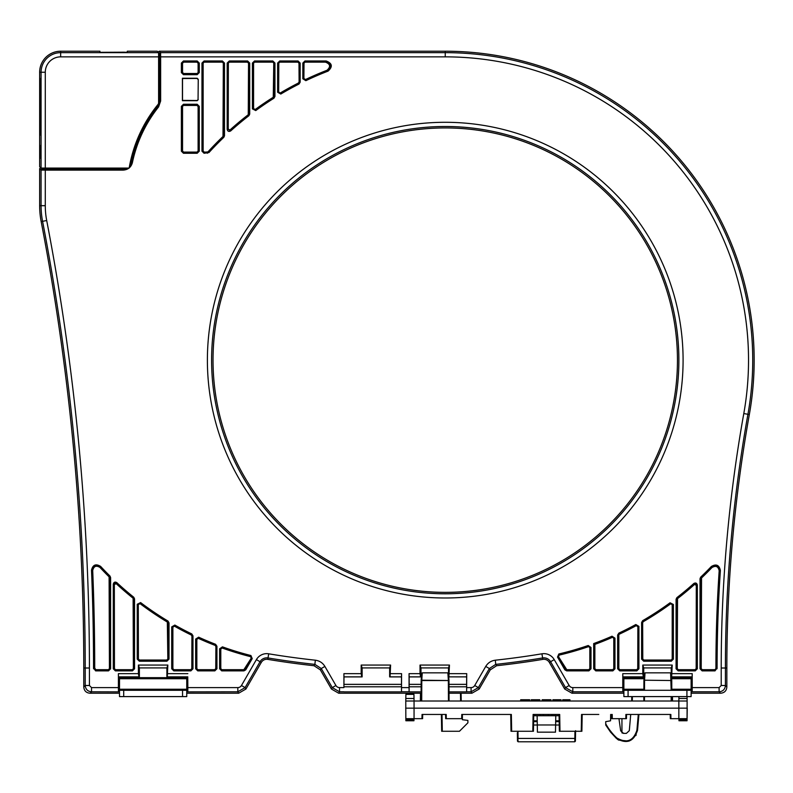 <?xml version="1.0" encoding="UTF-8"?>
<svg xmlns="http://www.w3.org/2000/svg" width="793" height="793" viewBox="0 0 793 793"><rect width="100%" height="100%" fill="white"/><g stroke="black" fill="none" stroke-linecap="round" stroke-linejoin="round"><path stroke-width="1.19" d="M45.28 168.066L40.988 168.066L39.65 166.718L39.65 72.232A21.014 21.014 0 0 1 60.665 51.218L60.665 52.655L158.6 52.655L158.6 56.858L60.665 56.858A15.384 15.384 0 0 0 45.28 72.232L45.28 168.066L129.17 168.066A136.594 136.594 0 0 1 158.6 103.754L158.6 56.858M40.116 145.535L40.116 158.144M40.017 78.537L40.582 78.537L40.869 91.364L40.869 135.028L39.729 135.028L39.729 91.364L40.017 78.537L40.582 78.537M99.948 52.189L99.928 51.218L60.665 51.218M158.6 52.655L157.252 51.218L127.316 51.218L127.296 52.259M124.6 52.358L127.247 52.269M99.74 52.318L124.6 52.189M104.894 52.378L127.306 52.249M40.483 145.535L39.65 145.535M40.483 151.433L39.65 151.433M39.65 158.144L40.483 158.144M40.869 135.028L39.729 135.028M40.671 91.364L39.928 91.364M40.582 84.504L40.017 84.504M691.119 695.55L691.119 696.601L623.873 696.601L623.873 690.297L628.076 690.297L628.076 696.601M186.751 695.55L186.751 696.601L119.505 696.601L119.505 690.297L123.708 690.297L123.708 696.601M686.916 696.601L686.916 690.297L628.076 690.297M686.916 690.297L691.119 690.297L691.119 696.601M691.119 690.297L691.119 677.678L671.562 677.678M623.873 690.297L623.873 677.678L644.104 677.678M182.549 696.601L182.549 690.297L123.708 690.297M182.549 690.297L186.751 690.297L186.751 696.601M186.751 690.297L186.751 677.678L119.505 677.678L119.505 690.297M238.643 693.231L237.821 691.803L245.096 687.6L245.919 689.028L238.643 693.231L186.751 693.231L238.643 693.231L245.919 689.028L261.284 662.433A6.304 6.304 0 0 1 267.776 659.37A840.61 840.61 0 0 0 314.008 665.723L320.372 669.877L331.434 689.028L338.71 693.231L420.498 693.231L338.71 693.231L331.434 689.028L332.267 687.6L339.543 691.803L338.71 693.231M119.505 693.231L90.085 693.231L119.505 693.231M571.981 693.231L623.873 693.231L571.981 693.231L564.705 689.028L571.981 693.231L572.814 691.803L572.814 687.6L622.783 687.6L622.783 673.654L622.842 676.855L643.341 676.855L642.786 673.654L622.783 673.654M720.54 693.231L691.119 693.231L720.54 693.231C724.425 692.913 726.527 690.812 726.844 686.926L726.844 668.013L726.844 686.926C726.527 690.812 724.425 692.913 720.54 693.231L719.112 691.803C722.938 691.427 725.04 689.325 725.417 685.499L721.214 685.499L721.214 668.013A1445.114 1445.114 0 0 1 743.794 413.549A303.293 303.293 0 0 0 445.24 56.858L160.642 56.858L160.592 52.655A1.051 1.051 135 0 0 159.542 53.706L159.591 56.858L160.642 56.858L160.642 101.008L158.59 106.896A133.283 133.283 0 0 0 132.401 162.595C131.093 167.273 128.01 169.771 123.153 170.118L45.28 170.118L45.28 205.684A78.428 78.428 0 0 0 46.698 220.523A2365.39 2365.39 0 0 1 89.421 668.013L89.421 685.499L91.522 687.6L118.415 687.6L118.415 673.654L118.494 691.873L119.505 691.873M41.167 221.584A84.058 84.058 0 0 1 39.65 205.684L39.65 168.631L39.65 205.684A84.058 84.058 0 0 0 41.167 221.584A2359.75 2359.75 0 0 1 83.78 668.013L83.78 686.926L83.78 668.013L85.218 668.013A2361.187 2361.187 0 0 0 42.574 221.316L41.167 221.584A2359.75 2359.75 0 0 1 83.78 668.013M83.78 686.926C84.098 690.812 86.199 692.913 90.085 693.231C86.199 692.913 84.098 690.812 83.78 686.926L85.218 685.499C85.594 689.325 87.696 691.427 91.522 691.803L90.085 693.231M471.914 693.231L471.082 691.803L478.367 687.6L479.19 689.028L471.914 693.231L449.046 693.231L471.914 693.231L479.19 689.028L490.252 669.877L496.616 665.723A840.61 840.61 0 0 0 542.858 659.37A6.304 6.304 0 0 1 549.351 662.433L564.705 689.028L565.528 687.6L572.814 691.803L622.822 691.803L622.783 687.6M445.24 56.858L445.24 52.655A307.496 307.496 0 0 1 747.928 414.293A1440.911 1440.911 0 0 0 725.417 668.013L726.844 668.013A1439.473 1439.473 0 0 1 749.335 414.541A308.923 308.923 0 0 0 445.24 51.218L159.155 51.218L445.24 51.218A308.923 308.923 0 0 1 749.335 414.541L743.794 413.549M159.155 51.218L158.104 52.269L159.155 51.218L160.592 52.655L445.24 52.655L445.24 51.218M677.46 360.141A232.22 232.22 0 0 1 445.24 592.361A232.22 232.22 0 0 1 213.03 360.141A232.22 232.22 0 0 1 445.24 127.931A232.22 232.22 0 0 1 677.46 360.141A232.22 232.22 0 0 1 445.24 592.361A232.22 232.22 0 0 1 213.03 360.141A232.22 232.22 0 0 1 445.24 127.931A232.22 232.22 0 0 1 677.46 360.141M726.844 668.013A1439.473 1439.473 0 0 1 749.335 414.541M479.19 689.028L490.252 669.877L496.616 665.723A840.61 840.61 0 0 0 542.858 659.37A6.304 6.304 0 0 1 549.351 662.433L564.705 689.028M245.919 689.028L261.284 662.433A6.304 6.304 0 0 1 267.776 659.37A840.61 840.61 0 0 0 314.008 665.723L320.372 669.877L331.434 689.028M40.701 167.581L39.65 168.631L41.077 170.059L45.28 170.118L45.28 169.068L42.128 169.008L41.186 168.066M49.741 168.066L50.514 168.84L123.014 168.899L123.153 170.118M50.514 168.066L50.514 168.84M187.753 676.895L187.842 687.6L237.821 687.6L237.821 691.803L187.772 691.873L187.753 676.895L166.887 676.895L166.887 667.924L167.838 665.069L138.418 665.069L139.38 667.924L166.887 667.924M186.751 691.873L187.772 691.873M118.494 691.873L91.522 691.803L91.522 687.6M118.474 676.855L138.973 676.855L138.418 673.654L118.415 673.654M138.418 673.654L138.418 665.069M167.838 665.069L167.293 676.855L187.792 676.855M187.842 673.654L167.838 673.654M237.821 687.6A4.203 4.203 -36.1 0 0 241.459 685.499L256.397 659.617A11.935 11.935 0 0 1 268.698 653.809A834.97 834.97 0 0 0 315.336 660.202C319.52 660.767 322.701 662.839 324.892 666.427L335.905 685.499A4.203 4.203 23.9 0 0 339.543 687.6L343.914 687.6L343.914 673.654L343.964 676.855L361.737 676.855L361.182 673.654L343.914 673.654M361.182 673.654L361.182 665.069L362.133 667.924L362.133 676.895L344.003 676.895L343.914 687.6M344.003 684.349L401.476 684.349L401.476 676.895L389.65 676.895L389.65 667.924L390.602 665.069L361.182 665.069M390.602 665.069L390.047 676.855L401.516 676.855L401.565 673.654L390.602 673.654M401.565 673.654L401.496 691.873L343.984 691.873M401.565 687.6L409.059 687.6L409.059 673.654L409.109 676.855L420.577 676.855L420.022 673.654L409.059 673.654M420.022 673.654L420.022 665.069L420.984 667.924L448.491 667.924L449.443 665.069L420.022 665.069M449.443 665.069L448.897 676.855L466.661 676.855L466.72 673.654L449.443 673.654M466.72 673.654L466.641 691.873L466.661 684.389L449.007 684.389M466.72 687.6L471.082 687.6A4.203 4.203 -36.1 0 0 474.729 685.499L485.732 666.427C487.943 662.829 491.125 660.757 495.298 660.202A834.97 834.97 0 0 0 541.936 653.809A11.935 11.935 0 0 1 554.228 659.617L569.166 685.499A4.203 4.203 23.9 0 0 572.814 687.6M642.786 673.654L642.786 665.069L643.738 667.924L671.255 667.924L672.206 665.069L642.786 665.069M672.206 665.069L671.651 676.855L692.15 676.855L692.21 673.654L672.206 673.654M692.21 673.654L692.21 687.6L719.112 687.6L721.214 685.499M198.062 99.452L198.25 79.3L198.062 99.452L197.199 100.691L182.41 100.691L182.41 78.249L197.199 78.249L198.25 79.3M198.25 99.64L197.199 100.691M110.604 668.777L108.502 670.878L95.636 670.878L93.534 668.013A2369.504 2369.504 0 0 0 91.512 570.177C92.801 564.775 95.834 563.506 100.612 566.39A307.743 307.743 0 0 0 109.979 576.055L110.604 577.552L110.604 668.777L109.553 668.777L109.553 577.552L110.604 577.552M134.552 668.777L132.451 670.878L115.382 670.878L113.28 668.777L113.28 584.154C113.815 582.121 114.995 581.606 116.819 582.617A307.743 307.743 0 0 0 133.769 597.248L134.552 598.893L134.552 668.777L133.502 668.777L133.502 598.893L134.552 598.893M169.018 659.112L166.917 661.213L139.34 661.213L137.239 659.112L137.239 604.256L140.609 602.581A307.743 307.743 0 0 0 167.997 621.078L169.018 622.882L169.018 659.112L167.967 659.112L167.967 622.882L169.018 622.882M192.977 668.777L190.875 670.878L173.806 670.878L171.704 668.777L171.704 626.886L174.847 625.062A307.743 307.743 0 0 0 191.797 633.954L191.341 634.906L191.926 635.847L192.977 635.847L192.977 668.777L191.926 668.777L191.926 635.847L191.797 668.648L190.746 669.698L173.935 669.698L172.884 668.648L172.884 627.104L174.45 626.192L174.847 625.062M216.935 668.777L214.834 670.878L197.764 670.878L195.663 668.777L195.663 639.089L198.637 637.175A307.743 307.743 0 0 0 215.587 644.303L215.21 645.284L215.884 646.265L216.935 646.265L216.935 668.777L215.884 668.777L215.884 646.265L215.755 668.648L214.705 669.698L197.893 669.698L196.842 668.648L196.842 639.287L198.329 638.335L198.637 637.175M221.723 670.878L221.723 669.827L243.937 669.827L243.937 670.878L221.723 670.878L219.621 668.777L219.621 648.823L222.436 646.85A307.743 307.743 0 0 0 250.925 655.533L252.224 658.616L245.751 669.827L244.849 669.302L251.312 658.091L252.224 658.616M711.341 566.499C716.168 563.664 719.182 564.983 720.381 570.474A1449.227 1449.227 0 0 0 717.1 668.013L714.999 670.878L702.132 670.878L700.031 668.777L700.031 578.682L700.675 577.165A307.743 307.743 0 0 0 711.341 566.499L712.094 567.223C715.98 564.953 718.389 566.014 719.34 570.395L720.381 570.474M693.835 583.489C695.669 582.528 696.839 583.043 697.344 585.056L697.344 668.777L695.243 670.878L678.174 670.878L676.072 668.777L676.072 599.3L676.885 597.635A307.743 307.743 0 0 0 693.835 583.489L697.344 585.056M670.045 602.789L673.386 604.484L673.386 659.112L671.284 661.213L643.708 661.213L641.606 659.112L641.606 622.495L642.657 622.495L643.182 621.583L642.657 620.671A307.743 307.743 0 0 0 670.045 602.789L673.386 604.484M635.817 624.527L638.92 626.371L638.92 668.777L636.819 670.878L619.749 670.878L617.648 668.777L617.648 635.015L618.699 635.015L619.303 634.063L618.857 633.111A307.743 307.743 0 0 0 635.817 624.527L636.313 625.449L638.92 626.371M612.018 636.214L614.962 638.137L614.962 668.777L612.86 670.878L595.791 670.878L593.689 668.777L593.689 643.569A307.743 307.743 0 0 0 612.018 636.214L613.911 638.137L614.962 638.137M557.509 657.07L558.421 656.545L565.786 669.302L564.874 669.827L557.509 657.07L558.847 653.977A307.743 307.743 0 0 0 588.228 645.502L591.003 647.485L591.003 668.777L588.902 670.878L566.688 670.878L566.688 669.827L588.902 669.827L588.902 670.878M181.369 106.361L183.47 104.26L197.179 104.26L199.281 106.361L199.281 151.176L197.179 153.277L183.47 153.277L181.369 151.176L181.369 106.361L182.42 106.361L182.42 151.176L181.369 151.176M199.281 72.579L197.179 74.681L183.47 74.681L181.369 72.579L181.369 63.073L183.47 60.972L197.179 60.972L199.281 63.073L199.281 72.579L198.23 72.579L198.23 63.073L199.281 63.073M222.397 60.972L224.498 63.073L224.498 135.762L223.854 137.278A314.048 314.048 0 0 0 208.916 152.583L204.069 153.277L201.967 151.176L201.967 63.073L204.069 60.972L222.397 60.972L222.397 62.023L204.069 62.023L204.069 60.972M247.614 60.972L249.716 63.073L249.716 114.053L248.903 115.719A314.048 314.048 0 0 0 230.694 130.924C228.86 131.896 227.69 131.38 227.185 129.368L227.185 63.073L229.286 60.972L247.614 60.972L247.614 62.023L229.286 62.023L229.286 60.972M272.842 60.972L274.943 63.073L274.943 96.449L273.952 98.223A314.048 314.048 0 0 0 255.742 110.574L252.402 108.879L252.402 63.073L254.503 60.972L272.842 60.972L272.842 62.023L254.503 62.023L254.503 60.972M326.161 60.972C332.287 63.321 332.921 66.711 328.054 71.122A314.048 314.048 0 0 0 305.85 80.678L302.837 78.785L302.837 63.073L304.938 60.972L326.161 60.972L326.161 62.023C331.077 63.916 331.583 66.622 327.678 70.141L328.054 71.122M298.059 60.972L300.16 63.073L300.16 82.175L299.11 82.175L298.535 83.106L299.001 84.048A314.048 314.048 0 0 0 280.791 94.05L277.619 92.236L277.619 63.073L279.721 60.972L298.059 60.972L298.059 62.023L279.721 62.023L279.721 60.972M132.401 162.595L131.37 162.387L129.517 166.153M127.118 168.066L123.153 169.068L45.28 169.068M160.642 101.008L159.591 101.008L157.767 106.242L158.59 106.896M719.112 687.6L719.112 691.803L692.17 691.803L692.21 687.6M692.17 691.803L692.15 676.855M671.255 673.346L671.255 667.924M643.738 667.924L643.738 676.895L622.882 676.895L622.882 684.349L623.873 684.349M691.119 684.349L692.111 684.349M692.111 676.895L671.651 676.855M622.882 684.349L622.822 691.803M622.852 691.873L623.873 691.873M691.119 691.873L692.14 691.873M158.6 78.537L159.433 78.537L159.423 62.548L158.6 61.725M158.6 63.599L159.433 63.599L159.542 100.364L157.609 106.183C144.445 122.806 135.653 141.491 131.242 162.228L129.586 165.727M197.011 100.503L182.519 100.394L182.519 78.537L197.011 78.438L198.062 79.488M158.6 100.384L159.591 101.008L159.591 56.858M58.96 168.879L58.96 168.066M126.662 168.066L123.014 168.899M157.609 106.183L157.767 106.242A134.334 134.334 0 0 0 131.37 162.387L131.242 162.228M692.15 686.797L691.119 686.797M623.873 686.797L622.842 686.797M692.15 684.389L691.119 684.389M623.873 684.389L622.842 684.389M485.732 666.427L489.38 668.529L495.744 664.375L495.298 660.202M449.007 684.349L466.621 684.349L466.661 676.855M448.491 673.346L448.491 667.924M420.984 667.924L420.984 676.895L409.158 676.895L409.158 684.349L421.133 684.349M466.621 676.895L448.897 676.855M409.059 687.6L409.099 691.803L401.536 691.803M409.158 684.349L409.099 691.803M409.129 691.873L421.103 691.873M449.036 691.873L466.641 691.873M362.133 667.924L389.65 667.924M401.496 691.873L401.476 684.349M401.516 684.389L343.964 684.389M401.516 686.797L343.964 686.797M315.336 660.202L314.88 664.375L321.254 668.529L324.892 666.427M466.661 686.797L449.016 686.797M421.123 686.797L409.109 686.797M421.133 684.389L409.109 684.389M118.415 687.6L118.454 691.803M139.38 667.924L139.38 676.895L118.514 676.895M118.514 684.349L119.505 684.349M186.751 684.349L187.753 684.349M187.812 691.803L187.842 687.6M187.792 684.389L186.751 684.389M119.505 684.389L118.474 684.389M118.474 686.797L119.505 686.797M186.751 686.797L187.792 686.797M91.512 570.177L92.563 570.137C93.604 565.796 96.032 564.785 99.839 567.104L100.612 566.39M92.702 570.474C93.752 566.162 96.181 565.151 99.977 567.441A308.923 308.923 0 0 0 109.107 576.858L109.424 668.648L108.373 669.698L95.765 669.698L94.714 668.013A2370.683 2370.683 0 0 0 92.702 570.474L92.563 570.137A2370.555 2370.555 0 0 1 94.585 668.013L94.585 668.777L93.534 668.777M95.636 670.878L95.636 669.827L108.502 669.827L108.502 670.878M94.714 668.648L95.765 669.698M108.373 669.698L109.424 668.648M99.977 567.441L99.839 567.104A308.794 308.794 0 0 0 109.236 576.808L109.424 577.611M113.28 584.154L116.819 582.617M133.769 597.248L133.115 598.071L133.373 668.648L132.332 669.698L115.51 669.698L114.46 668.648L114.331 584.154L114.331 668.777L113.28 668.777M115.382 670.878L115.382 669.827L132.451 669.827L132.451 670.878M114.46 668.648L115.51 669.698M132.332 669.698L133.373 668.648M133.373 598.953L132.986 598.13A308.923 308.923 0 0 1 116.224 583.678L116.105 583.38A308.794 308.794 0 0 0 133.115 598.071L132.986 598.13M114.46 584.451L116.224 583.678M137.239 604.256L140.609 602.581M138.418 604.514L140.103 603.671A308.923 308.923 0 0 0 167.333 622.049L167.838 658.983L166.788 660.034L139.469 660.034L138.418 658.983L138.289 604.256L138.289 659.112L137.239 659.112M139.34 661.213L139.34 660.163L166.917 660.163L166.917 661.213M138.418 658.983L139.469 660.034M166.788 660.034L167.838 658.983M140.103 603.671L139.974 603.414A308.794 308.794 0 0 0 167.462 621.98L167.838 622.951M171.704 626.886L174.321 625.974A308.794 308.794 0 0 0 191.341 634.906L191.797 635.927M172.884 627.104L172.755 668.777L171.704 668.777M173.806 670.878L173.806 669.827L190.875 669.827L190.875 670.878M172.884 668.648L173.935 669.698M190.746 669.698L191.797 668.648M174.45 626.192A308.923 308.923 0 0 0 191.212 634.985M195.663 639.089L198.2 638.137A308.794 308.794 0 0 0 215.21 645.284L215.755 646.354M196.842 639.287L196.714 668.777L195.663 668.777M197.764 670.878L197.764 669.827L214.834 669.827L214.834 670.878M196.842 668.648L197.893 669.698M214.705 669.698L215.755 668.648M198.329 638.335A308.923 308.923 0 0 0 215.081 645.373M250.925 655.533L251.312 658.091L243.857 669.698L221.852 669.698L220.801 668.648L220.801 649.011L222.209 648.02L222.436 646.85M219.621 648.823L222.08 647.841A308.794 308.794 0 0 0 250.667 656.545L251.123 658.17M220.801 649.011L220.672 668.777L219.621 668.777M220.801 668.648L221.852 669.698M222.209 648.02A308.923 308.923 0 0 0 250.469 656.634M700.031 578.682L701.081 578.682L701.081 668.777L700.031 668.777M702.132 670.878L702.132 669.827L714.999 669.827L714.999 670.878M701.21 668.648L702.261 669.698L701.21 668.648L701.537 577.978A308.923 308.923 0 0 0 711.945 567.56C715.821 565.31 718.23 566.371 719.182 570.742L719.34 570.395A1450.278 1450.278 0 0 0 716.049 668.013L715.92 668.013A1450.407 1450.407 0 0 1 719.182 570.742M717.1 668.777L716.049 668.777L716.049 668.013L717.1 668.013M714.87 669.698L715.92 668.648L714.87 669.698L702.261 669.698M701.21 578.741L701.409 577.928A308.794 308.794 0 0 0 712.094 567.223L711.945 567.56M715.92 668.648L715.92 668.013M676.072 599.3L677.123 599.3L677.123 668.777L676.072 668.777M678.174 670.878L678.174 669.827L695.243 669.827L695.243 670.878M677.252 668.648L678.302 669.698L677.252 668.648L677.529 598.467L676.885 597.635M697.344 668.777L696.294 668.777L696.294 585.056L696.165 668.648L695.114 669.698L678.302 669.698M695.114 669.698L696.165 668.648M694.41 584.56A308.923 308.923 0 0 1 677.658 598.527L677.529 598.467A308.794 308.794 0 0 0 694.539 584.272L696.165 585.343M677.658 598.527L677.252 599.359M642.786 622.564L643.182 621.583A308.794 308.794 0 0 0 670.66 603.642L672.206 604.742L672.206 658.983L671.156 660.034L643.837 660.034L642.786 658.983L642.657 622.495L642.657 659.112L641.606 659.112M643.708 661.213L643.708 660.163L671.284 660.163L671.284 661.213M642.786 658.983L643.837 660.034M673.386 659.112L672.335 659.112L672.206 604.742M671.156 660.034L672.206 658.983M643.311 621.662A308.923 308.923 0 0 0 670.541 603.889M619.432 634.142A308.923 308.923 0 0 0 636.184 625.667L636.313 625.449A308.794 308.794 0 0 1 619.303 634.063L618.699 635.015L618.699 668.777L617.648 668.777M619.749 670.878L619.749 669.827L636.819 669.827L636.819 670.878M618.827 668.648L619.878 669.698L618.827 668.648L618.827 635.094M638.92 668.777L637.869 668.777L637.869 626.371L637.741 668.648L636.69 669.698L619.878 669.698M636.69 669.698L637.741 668.648M636.184 625.667L637.741 626.589M593.689 668.777L594.74 668.777L594.74 644.303A308.794 308.794 0 0 0 612.444 637.175L613.782 638.335L613.782 668.648L612.731 669.698L595.92 669.698L594.869 668.648L594.869 644.392L593.689 643.569M594.869 668.648L595.791 669.827L612.86 669.827L612.86 670.878M595.791 670.878L595.92 669.698M614.962 668.777L613.911 668.777L613.782 638.335M612.731 669.698L613.782 668.648M594.869 644.392A308.923 308.923 0 0 0 612.315 637.374M588.228 645.502L589.952 647.485L591.003 647.485M558.619 656.634L559.085 654.998A308.794 308.794 0 0 0 588.565 646.493L589.823 647.673L589.823 668.648L588.773 669.698L566.767 669.698L558.421 656.545L558.847 653.977M591.003 668.777L589.952 668.777L589.823 647.673M588.773 669.698L589.823 668.648M559.283 655.087A308.923 308.923 0 0 0 588.436 646.672M197.179 104.26L197.179 105.31L183.47 105.31L182.42 106.361L183.599 105.439L197.051 105.439L198.101 106.49L198.101 151.047L197.051 152.097L197.179 153.277M183.599 105.439L183.47 104.26M183.47 153.277L183.47 152.226L197.179 152.226L198.23 151.176L198.23 106.361L199.281 106.361M182.549 151.047L183.599 152.097L182.549 151.047L182.549 106.49M199.281 151.176L198.101 151.047M198.101 106.49L197.051 105.439M183.599 152.097L197.051 152.097M183.47 74.681L183.47 73.63L197.179 73.63L198.23 72.579L197.051 73.501L183.599 73.501L182.549 72.45L182.549 63.202L183.599 62.151L183.47 60.972M197.051 73.501L197.179 74.681M197.179 60.972L197.179 62.023L183.47 62.023L182.42 63.073L182.42 72.579L181.369 72.579M198.101 63.202L197.051 62.151L198.101 63.202L198.101 72.45M181.369 63.073L182.549 63.202M182.549 72.45L183.599 73.501M197.051 62.151L183.599 62.151M224.498 135.762L223.448 135.762L223.448 63.073L222.397 62.023L223.319 63.202L223.002 136.465A315.227 315.227 0 0 0 208.083 151.75L207.31 152.097L207.36 153.277M223.319 63.202L224.498 63.073M201.967 63.073L203.018 63.073L203.018 151.176L201.967 151.176M204.069 62.023L203.147 63.202L204.069 62.023M204.069 153.277L204.069 152.226L208.143 151.879A315.099 315.099 0 0 1 223.13 136.525L223.854 137.278M203.147 151.047L204.197 152.097L203.147 151.047L203.147 63.202M222.268 62.151L204.197 62.151M204.197 152.097L207.31 152.097M249.716 114.053L248.665 114.053L248.665 63.073L247.485 62.151L248.536 63.202L248.259 114.886L248.903 115.719M248.536 63.202L249.716 63.073M227.185 63.073L228.235 63.073L228.235 129.368L227.185 129.368M229.286 62.023L228.364 63.202L229.286 62.023M230.694 130.924L228.235 129.368L228.364 63.202M247.485 62.151L229.415 62.151M230.119 129.854A315.227 315.227 0 0 1 248.13 114.816L248.259 114.886A315.099 315.099 0 0 0 229.99 130.151L228.364 129.081M248.13 114.816L248.536 113.984M274.943 96.449L273.892 96.449L273.892 63.073L272.842 62.023L273.763 63.202L273.268 97.261A315.227 315.227 0 0 0 255.257 109.474L253.582 108.621L253.582 63.202L254.503 62.023L253.453 63.073L253.453 108.879L252.402 108.879M273.763 63.202L274.943 63.073M252.402 63.073L253.582 63.202M255.742 110.574L253.582 108.621M272.713 62.151L254.632 62.151M273.763 96.369L273.397 97.331A315.099 315.099 0 0 0 255.128 109.721L255.257 109.474M305.85 80.678L305.394 79.736A315.099 315.099 0 0 1 327.678 70.141L326.994 70.27C330.879 66.741 330.364 64.035 325.477 62.151L304.938 62.023L304.938 60.972M302.837 63.073L303.888 63.073L303.888 78.785L302.837 78.785M304.938 62.023L304.016 63.202L304.938 62.023M326.994 70.27A315.227 315.227 0 0 0 305.523 79.528L303.888 78.785L304.016 63.202M325.477 62.151L305.067 62.151M305.523 79.528L304.016 78.576M298.981 63.202L297.93 62.151L298.981 63.202L299.11 82.175L299.11 63.073L300.16 63.073M277.619 63.073L278.67 63.073L278.67 92.236L277.619 92.236M279.721 62.023L278.799 63.202L279.721 62.023M280.791 94.05L278.67 92.236L278.799 63.202M297.93 62.151L279.85 62.151M280.385 92.92A315.227 315.227 0 0 1 298.406 83.027L298.535 83.106A315.099 315.099 0 0 0 280.256 93.138L278.799 92.018M298.406 83.027L298.981 82.095M631.674 701.012L631.753 696.601L631.674 701.012M598.15 714.463L582.181 714.463L581.884 731.275L559.352 731.275L559.065 714.463L558.55 715.722L555.239 715.722M555.298 714.463L555.298 715.722L534.621 715.722L534.621 714.463L533.729 714.463L533.441 731.275L511.019 731.275L510.722 714.463L471.26 714.463M439.927 714.463L428.458 714.463M422.6 718.666L422.669 714.463L422.045 714.463L446.211 714.463L422.669 714.463L422.6 718.666L405.838 718.666L405.778 701.012L414.055 701.012L414.015 698.494L405.818 698.494L405.778 701.012M442.008 714.463L442.296 731.275L459.444 731.275L467.89 722.829L467.89 720.391L462.388 719.717L462.388 714.463L462.319 718.666L462.388 714.463L461.764 714.463L511.356 714.463L511.654 731.275L511.019 731.275M533.441 731.275L532.807 731.275L533.104 714.463L559.689 714.463L559.987 731.275L559.352 731.275M581.249 731.275L581.547 714.463L598.774 714.463M630.088 714.463L626.52 714.463L626.45 718.666L626.52 714.463L626.45 718.666L626.52 714.463L670.858 714.463L670.234 714.463L670.303 718.666L678.848 718.666L678.848 701.012L687.125 701.012L687.065 718.666L687.253 708.159L414.055 708.159L414.055 718.666M644.967 714.463L638.92 714.463L637.532 730.274L636.908 730.224L638.286 714.463M687.125 701.012L687.055 696.601L687.085 698.494L678.887 698.494L678.927 696.601L678.848 701.012L414.055 701.012L414.055 708.159L405.649 708.159M405.887 694.361L413.936 694.361L405.887 694.361L405.818 698.494L405.887 694.361L413.936 694.361L414.015 698.494L413.956 695.015M626.45 718.666L611.671 718.666L611.601 714.463M462.319 718.666L445.656 718.666L445.577 714.463M405.838 718.666L405.867 720.768L413.946 720.768L413.986 718.666M461.09 693.231L461.229 701.012L461.09 693.231M687.144 714.463L687.035 720.768L678.957 720.768L678.917 718.666M687.065 718.666L678.848 718.666M581.884 731.275L582.181 714.463M569.949 701.012L569.949 699.753L568.829 699.753L568.829 701.012M562.733 701.012L562.733 699.753L568.829 699.753M561.028 701.012L561.028 699.753L552.87 699.753L552.87 701.012M552.761 701.012L552.899 699.753M542.174 701.012L542.174 699.753L550.957 699.753L550.957 701.012M539.785 701.012L539.785 699.753L537.882 699.753L537.882 701.012M533.114 701.012L533.114 699.753L537.882 699.753M531.251 701.012L531.251 699.753L533.114 699.753M520.684 701.012L520.684 699.753L529.694 699.753L529.694 701.012M420.359 701.012L420.498 693.28L421.103 693.28M672.464 696.601L672.543 701.012M441.374 714.463L441.671 731.275L441.374 714.463L441.671 731.275L442.296 731.275M618.956 718.666L620.671 730.839L623.585 733.376L626.371 733.376L629.305 730.69L630.722 714.463M610.65 714.463L610.541 720.807L605.713 721.65L605.713 723.741L605.713 721.65M605.812 725.189L605.713 723.741A56.115 56.105 180 0 0 616.845 737.986C626.698 743.596 633.379 741.009 636.908 730.224M623.585 733.376L621.94 732.871L621.94 718.666M616.845 737.986L616.419 738.432L610.59 732.167L605.713 725.02L616.419 738.432L610.451 731.998M605.723 725.03L616.419 738.432C626.807 744.349 633.845 741.624 637.532 730.274M636.224 734.863L635.847 735.557M629.008 741.118L618.669 740.087M618.272 739.849L617.311 739.185M575.589 730.69L575.54 733.376M575.579 731.275L575.48 736.875M574.955 731.275L574.776 741.782L518.126 741.782L517.363 733.376M574.806 740.127L574.836 738.432L518.067 738.432L517.948 731.275M533.61 721.65L537.228 721.65L537.416 732.167L537.287 725.02L533.55 725.02M533.62 720.807L537.218 720.807L537.228 721.65M537.129 715.722L537.218 720.807M555.774 715.722L555.487 732.167L555.615 725.02L559.243 725.02M555.615 724.971L537.287 724.971M537.416 732.167L555.487 732.167M555.675 721.65L559.184 721.65M555.685 720.807L559.174 720.807M644.402 673.416L643.876 690.297L643.916 680.533L644.54 680.206L671.75 680.533L644.531 680.206L643.916 680.533L644.54 680.206L644.501 690.297M671.165 690.297L670.62 672.851L645.006 672.851L644.402 673.495L645.046 672.851L670.62 672.851L671.265 673.495L670.65 672.851L671.265 673.495L671.75 680.453M643.916 680.453L644.402 673.495L645.046 672.851L644.531 680.206M421.152 680.453L421.648 673.495L422.282 672.851L421.648 673.495L422.282 672.851L447.857 672.851L448.501 673.495L447.896 672.851L422.253 672.851L421.767 680.206L448.997 680.533L421.152 680.533L421.777 680.206L421.152 680.533L421.777 680.206L421.707 701.012M448.441 701.012L448.362 680.206L448.997 680.533L448.372 680.206L447.857 672.851L448.501 673.495L448.987 680.453M534.621 715.722L533.709 715.722M553.028 715.722L553.028 714.463M559.085 715.722L558.55 715.722M45.28 72.232L39.65 72.232M41.077 168.066L41.077 72.232A19.587 19.587 0 0 1 60.665 52.655L60.665 56.858M40.483 146.437L39.65 146.437M40.483 148.678L39.65 148.678M40.483 150.601L39.65 150.601M40.483 152.563L39.65 152.563M40.483 154.556L39.65 154.556M40.483 156.32L39.65 156.32M40.483 157.559L39.65 157.559M40.483 157.976L39.65 157.976M691.119 678.729L671.631 678.729M644.035 678.729L623.873 678.729M691.119 689.246L671.79 689.246M643.876 689.246L623.873 689.246M186.751 678.729L119.505 678.729M186.751 689.246L119.505 689.246M42.128 169.008A1.051 1.051 135 0 0 41.077 170.059L41.077 205.684L45.28 205.684M39.65 205.684L41.077 205.684A82.631 82.631 0 0 0 42.574 221.316L46.698 220.523M89.421 685.499L85.218 685.499L85.218 668.013L89.421 668.013M268.698 653.809L268.004 657.952A7.732 7.732 0 0 0 260.045 661.719L245.096 687.6L241.459 685.499M683.09 360.141A237.85 237.85 0 0 1 445.24 597.991A237.85 237.85 0 0 1 207.389 360.141A237.85 237.85 0 0 1 445.24 122.291A237.85 237.85 0 0 1 683.09 360.141M191.797 633.954L192.977 635.847M215.587 644.303L216.935 646.265M245.751 669.827L243.937 670.878M641.606 622.495L642.657 620.671M617.648 635.015L618.857 633.111M566.688 670.878L564.874 669.827M300.16 82.175L299.001 84.048M726.844 686.926L725.417 685.499L725.417 668.013L721.214 668.013M158.6 52.754L159.542 53.706M159.423 62.548L158.6 62.548M569.166 685.499L565.528 687.6L550.59 661.719L554.228 659.617M549.351 662.433L550.59 661.719A7.732 7.732 0 0 0 542.62 657.952L542.858 659.37M496.616 665.723L495.744 664.375A839.172 839.172 0 0 0 542.62 657.952L541.936 653.809M490.252 669.877L489.38 668.529L478.367 687.6L474.729 685.499M471.082 687.6L471.082 691.803L466.68 691.803M343.944 691.803L339.543 691.803L339.543 687.6M335.905 685.499L332.267 687.6L321.254 668.529L320.372 669.877M267.776 659.37L268.004 657.952A839.172 839.172 0 0 0 314.88 664.375L314.008 665.723M261.284 662.433L256.397 659.617M211.592 360.141A233.648 233.648 0 0 0 445.24 593.788A233.648 233.648 0 0 0 678.887 360.141A233.648 233.648 0 0 0 445.24 126.493A233.648 233.648 0 0 0 211.592 360.141M109.979 576.055L109.107 576.858M94.714 668.013L93.534 668.013M167.997 621.078L167.333 622.049M243.857 669.698L244.769 669.173M701.537 577.978L700.675 577.165M565.855 669.173L566.767 669.698M208.916 152.583L208.083 151.75M223.319 135.712L223.002 136.465M273.268 97.261L273.952 98.223M632.378 696.601L632.308 701.012M421.965 718.666L422.045 714.463M670.858 714.463L670.937 718.666M625.816 718.666L625.885 714.463M612.226 714.463L612.305 718.666M461.685 718.666L461.764 714.463M446.211 714.463L446.281 718.666M405.847 719.529L413.966 719.529M460.604 701.012L460.465 693.231M678.937 719.529L687.055 719.529M563.635 701.012L563.635 699.753M559.908 699.753L559.908 701.012M556.736 701.012L556.736 699.753M546.555 701.012L546.555 699.753M538.824 701.012L538.824 699.753M528.782 699.753L528.782 701.012M521.566 701.012L521.566 699.753M575.46 737.986L574.836 738.432M643.857 696.601L643.837 701.012L643.847 696.601M644.481 696.601L644.461 701.012M671.205 701.012L671.185 696.601M671.83 701.012L671.81 696.601L671.83 701.012M671.255 673.416L671.79 690.297L671.75 680.533M421.152 680.533L421.073 701.012L421.648 673.416M448.501 673.416L449.066 701.012L448.997 680.533M540.083 714.463L540.083 715.722M543.264 714.463L543.264 715.722M548.33 714.463L548.33 715.722M551.531 714.463L551.531 715.722M574.776 741.782L575.411 741.177L575.569 731.85M518.126 741.782L517.492 741.177L517.353 732.732M517.442 737.986L517.492 741.158"/></g></svg>
